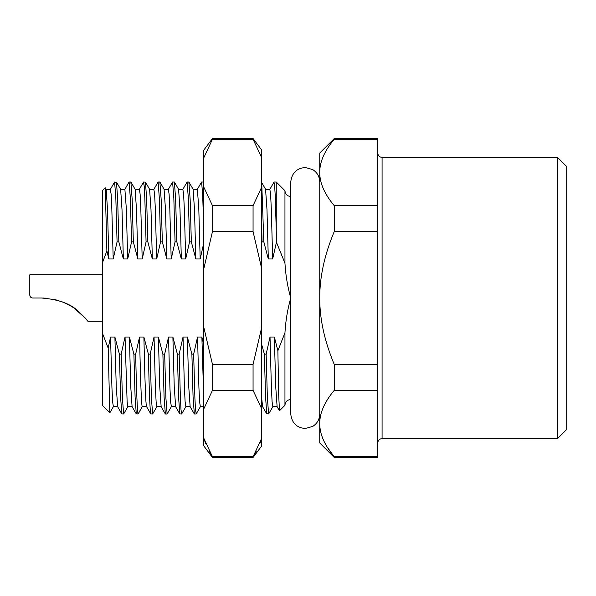 <?xml version="1.0" encoding="UTF-8"?>
<svg xmlns="http://www.w3.org/2000/svg" width="596" height="596" viewBox="0 0 596 596"><rect width="100%" height="100%" fill="white"/><g stroke="black" fill="none" stroke-linecap="round" stroke-linejoin="round"><path stroke-width="0.89" d="M566.2 166.075L566.2 429.925L557.498 438.626L557.498 157.374L566.2 166.075M377.737 139.233L377.737 457.467L334.244 457.467L334.244 456.767C324.492 445.108 319.657 434.037 319.747 423.547L319.747 172.453C319.657 161.963 324.492 150.892 334.244 139.233L334.244 138.533L377.737 138.533L377.737 139.233L334.244 139.233M319.747 172.438L319.747 153.03L334.244 138.533M334.244 457.467L319.747 442.97L319.747 423.547C319.657 413.065 324.492 401.987 334.244 390.335L334.244 364.432C324.492 341.121 319.657 318.972 319.747 298C319.657 277.028 324.492 254.879 334.244 231.568L334.244 205.665C324.492 194.005 319.657 182.935 319.747 172.453M319.747 423.547L319.747 423.92M327.249 447.171L334.244 456.767L377.737 456.767M377.737 205.665L334.244 205.665M377.737 231.568L334.244 231.568M377.737 364.432L334.244 364.432M377.737 390.335L334.244 390.335M114.469 182.227L116.466 182.085L117.658 199.086L118.842 241.849L117.069 241.849L113.203 258.962L108.852 258.962L106.878 250.909L102.289 263.209L102.289 332.791L108.189 348.116L110.543 337.038L114.894 337.038L119.401 354.151L120.586 396.854L121.778 413.915L123.633 413.982L122.404 397.882L121.174 354.151L119.401 354.151M118.842 241.849L123.35 258.962L127.7 258.962L131.567 241.849L133.34 241.849L137.847 258.962L142.198 258.962L146.065 241.849L147.838 241.849L152.345 258.962L156.696 258.962L160.562 241.849L162.335 241.849L166.843 258.962L171.194 258.962L175.06 241.849L176.833 241.849L181.34 258.962L185.691 258.962L189.55 241.849L191.331 241.849L195.838 258.962L200.181 258.962L203.765 242.945M261.756 242.945L262.039 241.849L263.819 241.849L268.319 258.962L272.67 258.962L276.44 242.237L284.955 263.209C285.648 275.181 287.577 286.78 290.751 298C287.57 309.257 285.64 320.857 284.955 332.791L284.955 405.28L279.472 410.763L278.645 393.941L277.878 350.724L284.955 332.791M277.878 350.724L274.369 337.038L270.018 337.038L266.151 354.151L264.371 354.151L261.756 344.771M203.765 344.771L201.88 337.038L197.529 337.038L193.663 354.151L191.89 354.151L187.382 337.038L183.032 337.038L179.165 354.151L177.392 354.151L172.885 337.038L168.534 337.038L164.667 354.151L162.894 354.151L158.387 337.038L154.036 337.038L150.17 354.151L148.397 354.151L143.889 337.038L139.538 337.038L135.672 354.151L133.899 354.151L129.392 337.038L125.041 337.038L121.174 354.151M109.895 412.715L102.289 405.28L102.289 332.791M102.289 263.209L102.289 190.72L105.216 187.785L106.11 189.282M109.813 412.805L108.189 348.116M138.205 413.892L142.25 406.681C141.349 405.943 140.447 377.208 139.538 337.038M138.265 413.78L138.063 413.929C137.266 411.27 136.469 391.341 135.672 354.151M133.34 241.849L132.156 199.153L130.882 182.018L129.109 182.018L130.33 198.021L131.567 241.849M137.847 258.962L136.499 209.554L135.113 189.29M132.17 406.733L127.82 406.733L127.127 401.831L125.041 337.038M127.902 406.658L123.633 413.982M123.35 258.962L122.001 209.479L120.638 189.312M113.382 406.695L112.629 401.875L111.936 387.661L110.543 337.038M106.878 250.909L105.276 187.807M108.852 258.962L107.504 209.531L106.162 189.342M146.638 406.725L146.601 406.681C145.7 405.943 144.791 377.208 143.889 337.038M142.198 258.962L140.805 208.309L140.112 194.11L139.375 189.29M133.899 354.151L135.083 396.862L136.275 413.907L132.089 406.658L130.74 386.499L129.392 337.038M127.7 258.962L126.315 208.429L124.884 189.282M117.65 406.725L116.242 386.506L114.894 337.038M113.203 258.962L111.81 208.347L111.117 194.132L110.364 189.312M148.397 354.151C149.194 391.341 149.991 411.27 150.781 413.929L152.628 413.982L151.406 398.001L150.17 354.151M143.487 182.167L144.217 186.086L144.835 198.073L146.065 241.849M136.275 413.907L138.13 413.982M114.611 182.018L115.833 197.969L117.069 241.849M268.759 413.743L266.747 413.9L265.563 396.817L264.371 354.151M268.61 413.982L267.38 397.89L266.151 354.151M191.89 354.151L193.074 396.929L194.341 413.974M196.24 413.833L195.503 409.847L194.892 397.905L193.663 354.151M177.392 354.151L178.584 397.003L179.769 413.915L181.624 413.982M181.773 413.751L181.013 409.892L180.394 397.942L179.165 354.151M162.894 354.151L164.086 396.988L165.353 413.982L167.126 413.982L165.904 398.016L164.667 354.151M290.751 196.516C287.265 196.211 285.328 194.274 284.955 190.72L276.253 182.018L276.253 229.833L275.166 194.661L274.622 185.229L273.944 182.22M272.856 406.688L272.096 401.831L271.404 387.609L270.018 337.038M263.819 241.849L261.756 183.732M268.319 258.962L266.978 209.487L265.563 189.275M277.118 406.725L275.71 386.446L274.369 337.038M272.67 258.962L271.284 208.324L270.584 194.117L269.832 189.304M261.756 406.703L262.598 406.703L261.756 398.761M276.253 229.833L276.44 242.237M261.756 229.833L262.039 241.849M284.955 190.72L284.955 263.209M203.765 183.732L203.37 182.018L201.59 182.018L202.677 194.676L203.765 229.833M191.331 241.849L190.146 199.183L188.872 182.018L187.099 182.018L188.329 198.125L189.55 241.849M176.833 241.849L175.649 199.191L174.375 182.018L172.602 182.018L173.831 198.14L175.06 241.849M162.335 241.849L161.151 199.213L159.877 182.018L158.104 182.018L159.333 198.133L160.562 241.849M147.838 241.849L146.653 199.22L145.469 182.1L143.606 182.018M203.765 398.761L201.88 337.038M200.181 258.962L198.796 208.436L197.365 189.29M200.353 406.71L199.615 401.898L198.922 387.698L197.529 337.038M195.838 258.962L194.49 209.576L193.111 189.297M185.877 406.681L185.118 401.868L184.425 387.653L183.032 337.038M181.34 258.962L179.992 209.569L178.584 189.275M171.38 406.688L170.62 401.875L169.927 387.668L168.534 337.038M166.843 258.962L165.494 209.576L164.086 189.275M156.882 406.688L156.122 401.883L155.429 387.676L154.036 337.038M152.345 258.962L150.997 209.576L149.596 189.275M190.146 406.725L188.731 386.491L187.382 337.038M185.691 258.962L184.298 208.406L183.605 194.184L182.845 189.312M175.649 406.725L174.233 386.506L172.885 337.038M171.194 258.962L169.8 208.414L169.108 194.192L168.348 189.312M161.151 406.725L159.735 386.513L158.387 337.038M156.696 258.962L155.31 208.421L154.61 194.192L153.85 189.312M209.136 451.016L212.467 457.467L203.765 445.875L203.765 150.125L212.467 138.533L212.467 139.233L253.062 139.233L253.062 138.533L261.756 150.125L261.756 445.875L253.062 457.467L253.062 456.767L261.756 438.12L259.998 443.223M203.765 268.863L212.467 231.568L212.467 205.665L253.062 205.665L261.756 187.017M253.062 205.665L253.062 231.568L261.756 268.863M203.765 327.137L212.467 364.432L253.062 364.432L261.756 327.137M253.062 364.432L253.062 390.335L261.756 408.983M261.756 157.865L253.062 139.233M256.384 451.016L253.062 456.767L212.467 456.767L203.765 438.12L205.523 443.223M212.467 231.568L253.062 231.568M212.467 205.665L203.765 187.017M203.765 408.983L212.467 390.335L253.062 390.335M212.467 364.432L212.467 390.335M203.765 157.88L212.467 139.233M102.289 274.801L29.8 274.801L29.8 295.102C29.971 296.86 30.94 297.829 32.698 298L41.497 298L32.698 298M73.844 307.931L85.221 318.018L87.791 321.199L85.213 318.003L74.701 308.512L85.213 318.003L87.791 321.199L102.289 321.199M72.228 306.873L69.166 305.085M59.756 300.98L63.832 302.515M47.226 298.291L46.324 298.209L47.226 298.291M63.534 302.388L69.106 305.048M45.296 298.134L47.144 298.283L45.296 298.134M53.096 299.192L57.916 300.406L53.096 299.192M61.254 301.509L62.692 302.053L61.254 301.509M62.386 301.934L61.634 301.643M53.104 299.192L55.763 299.81M54.325 299.46L53.253 299.222M45.169 298.119L44.789 298.097M44.044 298.06L42.912 298.022M41.966 298L41.4 298C58.207 299.311 70.432 303.669 78.091 311.082C85.183 317.839 88.409 321.214 87.791 321.199M67.333 304.124L66.767 303.841M57.156 300.183L52.962 299.162M31.603 297.784L31.208 297.583M30.307 296.733L29.8 295.102M67.43 304.169L69.039 305.01M74.656 308.49L72.28 306.91M71.252 306.277L67.475 304.191M63.914 302.552L61.261 301.509M47.129 298.283L41.4 298M557.498 438.626L382.081 438.626L382.081 157.374C379.466 157.143 378.02 155.69 377.737 153.03M150.758 413.892L146.601 406.681L142.25 406.681L138.063 413.929M382.081 438.626C379.466 438.857 378.02 440.31 377.737 442.97M382.081 157.374L557.498 157.374M130.956 182.1L135.15 189.357M116.466 182.093L120.653 189.334M113.396 406.651L109.858 412.79M135.069 189.29L139.412 189.29M120.578 189.282L124.929 189.282M117.673 406.695L113.329 406.695M106.073 189.312L110.424 189.312M150.788 413.892L146.594 406.643M139.337 189.349L143.524 182.1M124.847 189.349L129.041 182.093M121.8 413.9L117.606 406.643M110.357 189.357L114.544 182.108M196.121 413.982L194.341 413.982M276.253 182.018L274.078 182.018M272.864 406.643L268.669 413.9M261.421 182.1L265.615 189.357M277.14 406.688L272.789 406.688M265.54 189.304L269.891 189.304M279.435 410.726L277.073 406.643M269.824 189.357L274.004 182.115M266.755 413.9L262.568 406.651M290.751 399.484C287.265 399.789 285.328 401.726 284.955 405.28M197.336 189.349L201.53 182.093M203.765 406.71L200.316 406.71M193.067 189.29L197.41 189.29M203.489 182.175L203.765 182.659M200.39 406.651L196.203 413.9M188.954 182.1L193.141 189.349M185.877 406.636L181.691 413.892M174.442 182.108L178.629 189.357M171.38 406.643L167.193 413.892M159.944 182.108L164.138 189.357M156.89 406.643L152.695 413.892M145.454 182.108L149.641 189.357M190.161 406.681L185.81 406.681M178.562 189.312L182.912 189.312M175.664 406.688L171.313 406.688M164.064 189.312L168.415 189.312M161.166 406.688L156.822 406.688M149.574 189.312L153.917 189.312M142.325 406.695L146.668 406.695M194.289 413.9L190.094 406.636M182.845 189.357L187.04 182.1M179.791 413.9L175.596 406.643M168.348 189.357L172.542 182.1M165.293 413.9L161.099 406.643M153.85 189.357L158.044 182.1M212.467 138.533L253.062 138.533M212.467 457.467L253.062 457.467M319.747 413.982C319.575 419.39 317.199 423.555 312.632 426.46L305.249 428.479C296.607 427.779 291.772 422.944 290.751 413.982L290.751 182.018C291.772 173.056 296.607 168.221 305.249 167.521L312.632 169.54C317.199 172.445 319.575 176.61 319.747 182.018"/></g></svg>
